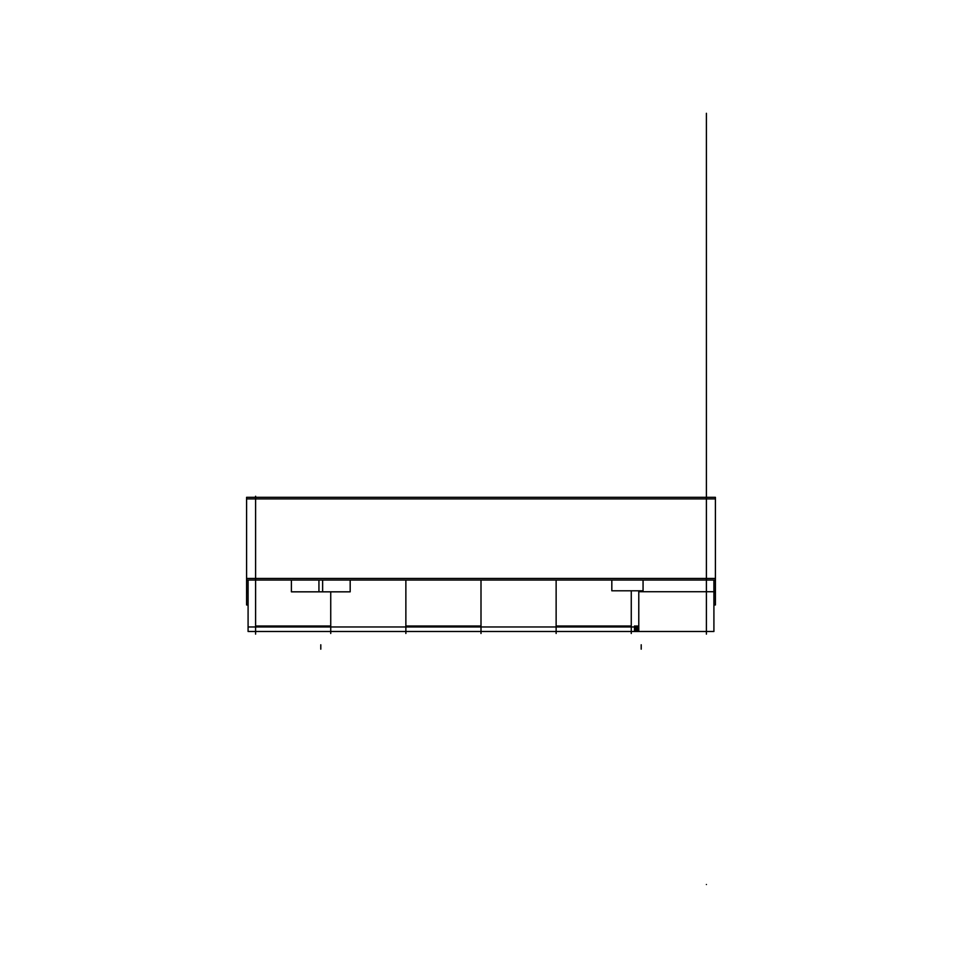 <?xml version="1.0" encoding="UTF-8"?>
<svg xmlns="http://www.w3.org/2000/svg" width="962" height="962" viewBox="0 0 962 962"><rect width="100%" height="100%" fill="white"/><g stroke="black" fill="none" stroke-linecap="round" stroke-linejoin="round"><path stroke-width="1.44" d="M248.088 592.544L246.585 592.544L246.585 580.038L715.415 580.038L715.415 592.544L713.912 592.544M715.331 591.714C715.331 574.603 715.331 574.603 715.331 591.714L713.912 591.714L715.331 591.714C715.331 608.814 715.331 608.814 715.331 591.714M715.331 604.966L713.912 604.966L715.415 604.966L715.415 590.884L713.912 590.884M248.088 590.884L246.585 590.884L246.585 604.966L248.088 604.966M706.397 496.248L706.397 634.138M323.22 631.493L713.912 631.493L323.22 631.493L713.912 631.493L713.912 580.038M255.603 496.248L255.603 634.138M330.736 591.834L330.736 633.489M481 580.038L481 633.489M631.264 590.8L631.264 633.489M643.061 580.038L643.061 590.8L611.82 590.8L611.82 580.038M638.78 590.8L638.78 626.971L248.088 626.971L638.78 626.971L638.78 590.8L638.78 626.971L248.088 626.971L248.088 580.038M405.868 626.021L481 626.021L405.868 626.021M556.132 626.021L631.264 626.021L556.132 626.021M255.603 626.021L330.736 626.021L255.603 626.021M638.78 626.971L638.78 631.493L638.78 626.971L638.78 631.493L248.088 631.493L248.088 626.971M635.293 626.971L635.293 631.493L634.451 631.493L634.451 626.971M634.451 626.021L635.293 626.021M637 626.971L637 631.493L636.147 631.493L636.147 626.971M636.147 626.021L637 626.021M638.696 626.971L638.696 631.493L637.842 631.493L637.842 626.971M637.842 626.021L638.696 626.021M405.868 580.038L405.868 633.489M715.415 578.451L246.585 578.451M318.939 580.038L318.939 591.834L350.18 591.834L350.18 580.038M322.631 580.038L322.631 591.834L291.402 591.834L291.402 580.038M715.415 580.038L715.415 497.306L246.585 497.306L246.585 580.038M715.415 498.905L246.585 498.905M556.132 580.038L556.132 633.489M706.397 497.306L706.397 433.706C706.397 409.475 706.397 409.475 706.397 433.706C706.397 457.936 706.397 457.936 706.397 433.706C706.397 409.475 706.397 409.475 706.397 433.706C706.397 457.936 706.397 457.936 706.397 433.706L706.397 113.288C706.397 89.057 706.397 89.057 706.397 113.288C706.397 137.518 706.397 137.518 706.397 113.288C706.397 89.057 706.397 89.057 706.397 113.288C706.397 137.518 706.397 137.518 706.397 113.288L706.397 497.306M715.415 591.714L713.912 591.714L715.415 591.714M248.088 591.714L246.585 591.714L248.088 591.714M320.791 644.768L320.791 649.182L320.791 644.768M638.78 591.714L713.912 591.714M641.209 644.768L641.209 649.182L641.209 644.768M706.397 884.511C706.397 922.426 706.397 922.426 706.397 884.511C706.397 846.596 706.397 846.596 706.397 884.511C706.397 922.426 706.397 922.426 706.397 884.511C706.397 846.596 706.397 846.596 706.397 884.511C706.397 908.741 706.397 908.741 706.397 884.511C706.397 860.281 706.397 860.281 706.397 884.511C706.397 908.741 706.397 908.741 706.397 884.511C706.397 860.281 706.397 860.281 706.397 884.511C706.397 922.426 706.397 922.426 706.397 884.511C706.397 846.596 706.397 846.596 706.397 884.511C706.397 922.426 706.397 922.426 706.397 884.511C706.397 846.596 706.397 846.596 706.397 884.511C706.397 908.741 706.397 908.741 706.397 884.511C706.397 860.281 706.397 860.281 706.397 884.511C706.397 908.741 706.397 908.741 706.397 884.511C706.397 860.281 706.397 860.281 706.397 884.511M706.397 113.288C706.397 89.057 706.397 89.057 706.397 113.288C706.397 137.518 706.397 137.518 706.397 113.288C706.397 89.057 706.397 89.057 706.397 113.288C706.397 137.518 706.397 137.518 706.397 113.288M706.397 433.706C706.397 409.475 706.397 409.475 706.397 433.706C706.397 457.936 706.397 457.936 706.397 433.706C706.397 409.475 706.397 409.475 706.397 433.706C706.397 457.936 706.397 457.936 706.397 433.706M326.707 631.493L327.549 631.493M325 631.493L325.853 631.493M323.304 631.493L324.158 631.493M638.78 631.493L248.088 631.493L638.78 631.493"/></g></svg>
